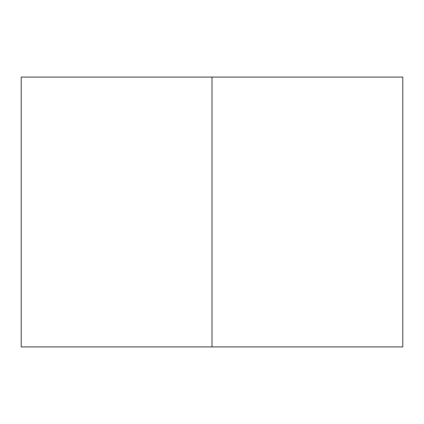 <?xml version="1.0" encoding="UTF-8"?>
<svg xmlns="http://www.w3.org/2000/svg" width="424" height="424" viewBox="0 0 424 424"><rect width="100%" height="100%" fill="white"/><g stroke="black" fill="none" stroke-linecap="round" stroke-linejoin="round"><path stroke-width="0.64" d="M402.8 77.083L402.8 346.917L212 346.917L212 77.083L402.8 77.083L212 77.083L212 346.917L21.2 346.917L21.2 77.083L212 77.083L21.2 77.083L21.2 346.917L21.2 77.083L21.2 346.917L402.8 346.917L402.8 77.083"/></g></svg>
